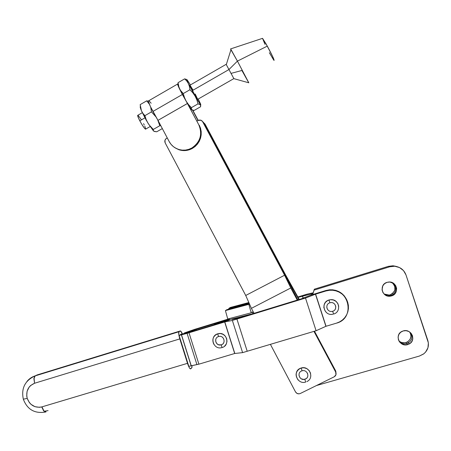 <?xml version="1.0" encoding="UTF-8"?>
<svg xmlns="http://www.w3.org/2000/svg" width="451" height="451" viewBox="0 0 451 451"><rect width="100%" height="100%" fill="white"/><g stroke="black" fill="none" stroke-linecap="round" stroke-linejoin="round"><path stroke-width="0.68" d="M306.314 378.474L304.791 379.263L305.693 382.065L304.791 379.263C299.859 380.926 296.606 373.135 301.364 371.072M306.804 381.636L307.283 381.388C314.708 377.583 309.065 365.304 301.155 368.016L302.057 370.812L301.155 368.016L300.124 368.405C295.478 371.579 294.864 375.48 298.274 380.114L297.801 379.601M202.662 121.725L203.897 122.999L202.629 121.697L284.587 275.217L202.629 121.697L201.129 120.282L198.186 120.366L192.814 110.292L198.192 120.366L197.042 121.02L198.79 120.124L200.695 120.118L201.817 120.71L203.897 122.999L286.182 277.1L297.784 299.932L286.182 277.1L203.548 122.469L286.182 277.1L293.026 288.837L292.13 289.305L293.026 288.837L286.182 277.1L203.897 122.999L205.149 124.273L285.432 274.62L299.272 299.481L285.432 274.62L205.149 124.273L203.903 123.005L204.799 123.754M298.787 299.627L293.026 288.837L298.787 299.627M307.323 373L307.667 373.806M305.412 379.032C310.344 377.154 307.046 369.104 302.057 370.812C306.866 369.166 310.232 376.658 305.682 378.896L303.94 379.421L301.392 378.891L300.033 377.786L299.002 375.412M203.548 122.469L203.097 122.024M300.304 393.498L334.185 376.816L300.304 393.498L298.974 393.853L296.95 393.379L295.495 391.885L270.397 344.344L295.495 391.885C296.696 393.706 298.297 394.247 300.304 393.498M284.587 275.217L245.727 295.467L165.19 142.916L164.931 140.413L165.934 138.773L167.265 137.921L166.453 138.378C164.857 139.579 164.435 141.095 165.19 142.916L245.727 295.467L284.587 275.217L290.794 287.969L251.404 308.349L245.727 295.467L251.404 308.349L290.794 287.969L284.587 275.217M335.967 372.03L335.567 370.705L335.967 372.718M335.567 370.705L314.482 331.214L335.567 370.705L335.679 372.064L313.958 331.372L335.679 372.064L335.944 374.77L334.247 376.782C336.034 375.627 336.508 374.054 335.679 372.064L335.567 370.705M297.265 300.095L290.794 287.969L297.265 300.095M254.026 313.327L251.404 308.349L254.026 313.327M310.807 375.835L310.474 372.988L309.065 370.457L306.798 368.625L304.019 367.768L301.155 368.016L298.641 369.335L296.854 371.517L296.065 374.234M145.577 129.212L144.303 128.05L141.332 123.574L138.575 118.286L137.673 115.371C137.594 116.087 138.31 117.903 139.81 120.823L144.929 117.874L139.81 120.823C142.922 126.477 144.895 129.228 145.718 129.076L144.788 126.1M264.979 44.35L262.544 38.352L266.169 44.08L272.652 56.516L274.05 60.451C274.433 60 272.184 55.219 267.302 46.109L237.429 61.122L228.956 69.539L233.883 78.654L248.817 82.804L237.429 61.122L248.664 82.623L241.894 70.469L231.042 73.389L233.86 78.609L228.956 69.539L192.408 90.566C195.531 96.305 197.307 99.214 197.73 99.299L195.187 93.977M178.331 84.85L178.331 84.85C177.75 84.303 177.869 84.974 178.669 86.863L186.218 101.295L184.465 97.557L183.264 93.571L181.144 91.328L179.526 88.74L178.523 85.82L178.066 82.674L184.662 78.857L186.765 79.534L184.662 78.857L186.782 81.045L188.417 83.604L189.454 86.536L189.95 89.721L192.791 92.771L195.136 96.176L196.873 99.925L198.034 103.865L200.785 104.914L198.203 99.023L200.126 103.003C200.892 104.739 200.999 105.297 200.441 104.688L200.599 106.752L194.088 110.467L192.622 110.241L190.587 108.347L188.969 105.878L191.641 109.711L191.393 107.659L188.58 104.671L186.218 101.295L198.773 124.747C202.674 134.285 200.351 142.042 191.805 148.018L192.363 148.43C200.875 142.482 203.187 134.759 199.303 125.26L200.56 128.309L201.197 131.568L201.185 134.905L200.537 138.192L199.269 141.304L197.431 144.117L195.103 146.524L192.363 148.43L189.324 149.766L186.111 150.482L182.835 150.549L179.633 149.963L174.909 147.719L178.759 149.687C183.41 151.22 187.949 150.797 192.363 148.43L191.805 148.018L188.755 149.36L185.524 150.076L182.238 150.144L179.024 149.557L175.997 148.345L173.28 146.552L170.974 144.247L169.164 141.518L157.974 120.349L187.43 103.471L182.379 94.484C179.351 88.762 177.745 85.295 177.547 84.083L178.055 84.241L177.547 84.089L178.173 85.961L182.379 94.484L152.866 111.476L182.379 94.484L187.441 103.493L157.985 120.366L187.441 103.493L198.773 124.747L200.035 127.808L200.672 131.083L200.667 134.432L200.013 137.735L198.739 140.859L196.895 143.683L194.55 146.101L191.805 148.018C187.368 150.397 182.818 150.814 178.145 149.281C174.187 147.827 171.194 145.245 169.164 141.518L157.974 120.349L187.43 103.471L180.885 91.485L177.965 84.827M148.791 100.725L148.452 100.923C148.424 102.253 149.895 105.771 152.866 111.476L157.974 120.349L150.437 106.605L148.52 101.672L148.791 100.725M140.334 106.464L140.334 106.464C140.041 106.701 140.255 107.761 140.977 109.644L140.193 104.609L146.671 100.855L149.371 104.17L146.671 100.855L140.193 104.609L141.422 110.743L142.911 113.376L144.895 115.665L151.457 111.887L150.696 107.158L151.457 111.887L144.895 115.665L146.175 119.56L148.001 123.219L150.42 126.517L153.284 129.437L159.806 125.711L157.703 119.921L159.806 125.711L160.838 125.767L159.806 125.711L153.284 129.437L149.146 124.921L146.096 119.977L141.422 110.743L140.227 106.667M155.708 116.595L151.457 111.887L155.708 116.595M153.492 130.801L154.434 131.495L156.717 131.782L162.326 128.586L156.717 131.782L153.926 131.247L153.346 130.48L153.284 129.437L153.272 130.666L153.926 131.247L153.481 130.875L148.001 123.219L146.175 119.56L144.895 115.665L142.911 113.376L141.422 110.743L148.001 123.219L153.272 130.666M146.671 100.855L148.441 101.148L146.671 100.855M140.193 104.609L140.199 105.218M198 120.473L192.532 110.213L198 120.473M149.18 100.973L151.136 103.256M178.151 84.517L177.976 83.35M187.199 79.923L186.793 79.579L186.866 80.109L188.417 83.604L186.782 81.045L184.662 78.857L178.066 82.674L178.946 87.314L180.265 90.082L183.264 93.571L189.95 89.721L189.454 86.536L188.417 83.604L195.136 96.176L192.791 92.771L189.95 89.721L183.264 93.571L184.465 97.557L186.218 101.295L188.58 104.671L191.393 107.659L198.034 103.865L196.873 99.925L195.136 96.176L200.689 105.094L200.599 106.752L194.088 110.467L191.641 109.711L191.393 107.659L198.034 103.865L200.441 104.688L195.136 96.176L188.417 83.604C186.765 80.188 186.359 78.959 187.199 79.923L190.44 84.929L187.25 79.985M192.932 89.896L190.142 85.397M226.143 64.335L228.956 69.539L226.143 64.335L189.871 85.245L193.936 93.363L197.685 99.378M273.701 60.034L269.337 52.705M189.877 85.256L192.408 90.566L228.956 69.539L237.429 61.122L231.008 49.554C230.422 48.567 230.399 48.635 230.946 49.762L237.429 61.122L267.302 46.109L262.42 38.38M144.23 124.904L143.576 123.608M141.293 119.605L138.141 115.388M398.893 340.9C400.967 342.625 403.312 343.16 405.928 342.495L406.808 343.538C403.893 344.248 401.362 343.561 399.22 341.463C401.362 343.561 403.893 344.248 406.808 343.538L407.71 344.603C399.406 347.388 394.123 334.529 402.23 331.293L403.183 330.944L400.668 332.252L398.887 334.394L398.098 337.049L398.43 339.812L399.828 342.27L402.078 344.04L404.846 344.863L407.71 344.603L410.23 343.301L412.022 341.153L412.812 338.492L412.479 335.719L411.075 333.261L408.815 331.491L406.041 330.679L403.183 330.944C411.036 328.243 416.69 340.088 409.345 343.904L407.71 344.603L406.808 343.538L408.426 342.845C412.253 339.958 412.851 336.485 410.235 332.432C412.851 336.485 412.253 339.958 408.426 342.845L406.808 343.538L405.928 342.495L407.529 341.813C411.103 339.197 411.831 335.933 409.705 332.026M388.756 295.123L390.132 294.847L390.842 295.371L389.889 295.591L384.376 294.311L389.889 295.591L390.842 295.371L391.564 295.901L390.6 296.121C382.008 297.885 378.592 284.542 387.065 282.337L384.573 283.668L382.798 285.821L382.042 289.869L382.922 292.513L384.765 294.638L387.308 295.929L390.154 296.183L392.883 295.36L395.065 293.584L396.373 291.126L396.604 288.364L395.724 285.714L393.87 283.583L389.906 282.044L387.065 282.337L388.796 282.027C397.094 281.142 399.637 293.86 391.564 295.901L390.842 295.371C396.576 293.905 397.63 285.562 392.426 282.709C397.63 285.562 396.576 293.905 390.842 295.371L390.132 294.847C395.922 291.549 396.564 287.445 392.049 282.546M312.701 294.548L314.099 290.1L389.777 266.772L394.749 266.237L399.58 267.584L403.527 270.623L405.979 274.89L428.365 342.878L427.954 347.744L425.631 352.045L423.855 353.77L419.424 356.042L316.478 385.537L419.424 356.042L423.579 353.984C427.903 350.388 429.318 345.878 427.819 340.466L405.979 274.89C403.933 269.675 400.054 266.783 394.349 266.208L389.777 266.772L314.099 290.1L312.701 294.548M396.384 266.473L392.86 265.791L388.384 266.344L314.33 289.187L312.639 294.565L314.33 289.187L314.099 290.1L314.33 289.187L388.384 266.344L389.777 266.772L389.072 266.558L393.593 266L388.384 266.344L393.255 265.819L396.001 266.349M396.779 266.558L393.593 266L396.779 266.558M405.928 342.495L407.529 341.813L409.345 343.904M408.392 341.221L410.145 339.124L410.917 336.514M410.895 335.149L410.027 332.539M401.734 342.478L404.541 342.754M390.132 294.847L392.579 293.556L394.839 290.179L394.766 286.137L392.387 282.794M384.664 294.362L387.353 295.134M384.077 294.029L389.19 295.067L390.6 296.121M37.258 374.899L34.947 375.925L37.489 374.826L180.203 330.983L37.467 374.832L35.178 375.852L179.002 331.682L178.737 334.084L179.447 337.613L187.498 363.331L179.819 338.898L34.761 383.192L179.819 338.898C178.697 335.076 178.404 332.686 178.94 331.733L35.178 375.852L34.09 378.428L34.569 383.254L34.09 378.428L34.947 375.925L33.864 378.496L34.569 383.254L30.657 385.487L29.101 387.161L27.077 391.327L26.727 396.046L27.212 398.391L29.388 402.619L31.012 404.344L35.009 406.701L39.513 407.315L41.74 406.932L43.719 411.024L41.74 406.932L187.498 363.331L189.285 367.65L190.423 368.907L191.963 367.509L192.002 365.485L191.793 367.824L190.677 368.833C189.877 369.065 188.817 367.227 187.498 363.331L41.937 406.875L43.944 410.962L46.092 411.87L43.944 410.962L41.74 406.932C34.828 408.121 29.986 405.274 27.212 398.391L23.328 399.186L27.212 398.391C25.713 391.124 28.171 386.079 34.569 383.254L33.864 378.496L34.947 375.925C31.756 376.985 29.078 378.84 26.925 381.49C29.078 378.84 31.756 376.985 34.947 375.925L34.27 376.202M220.77 344.925C215.696 346.12 213.52 337.844 218.566 336.542L217.686 333.819C213.126 335.933 211.807 339.377 213.735 344.147L213.678 344.051M222.067 347.552C230.241 345.477 227.084 332.054 218.786 333.577L217.698 333.813L218.566 336.542L219.169 336.407C224.186 335.431 226.148 343.561 221.199 344.818L222.067 347.552L221.193 344.823L218.707 344.806L217.219 344.006L215.803 341.914L215.758 339.406M329.895 302.79L328.982 300L329.895 302.79L330.893 302.604C336.029 302.001 337.664 309.989 332.663 311.258L331.947 311.41C326.981 312.306 324.731 304.701 329.444 302.954M333.577 314.054L332.663 311.263L333.577 314.054C341.807 311.979 339.253 298.844 330.792 299.678L328.982 299.994C320.351 302.232 323.784 316.021 332.55 314.285M191.985 330.284L184.38 332.945L194.567 329.388L228.775 318.902L191.991 330.284M236.933 319.043L247.199 351.256L236.933 319.043L305.502 298.066L316.095 330.735L247.204 351.25L236.933 319.043L232.361 320.447L242.604 352.62L234.683 353.499L224.666 321.975L234.813 353.471L224.795 321.941L232.361 320.447L224.745 321.952L187.086 333.362L196.907 364.549L188.811 366.342L179.103 335.459L181.375 334.766L191.094 365.665L181.375 334.766L191.196 365.637L181.477 334.738L187.086 333.362L196.907 364.549L187.086 333.362L179.103 335.459L180.614 334.541L193.434 331.068L180.614 334.541L182.091 333.644L179.103 335.459L188.811 366.342L198.897 364.171L196.907 364.549L187.086 333.362L224.666 321.975L234.683 353.499L198.897 364.171L189.042 332.883L198.897 364.171L234.683 353.499L242.604 352.62L247.199 351.256L242.604 352.62L232.361 320.447L236.927 319.049L247.199 351.256L316.095 330.735L305.502 298.066L315.463 294.187L325.904 326.31L316.095 330.735L325.904 326.31L315.61 294.137L326.045 326.259L315.61 294.137L305.502 298.066L236.933 319.043M332.979 302.937L333.334 303.106M335.578 305.722L335.764 306.573M327.341 309.127L326.8 307.475M43.719 411.024L45.861 411.938L43.719 411.024M48.088 410.619L44.181 411.227L48.088 410.619M180.203 330.983C180.688 330.808 181.364 331.682 182.243 333.599L180.473 330.972L179.002 331.682L180.203 330.983M347.107 300.603C343.673 293.206 337.855 289.593 329.642 289.779L326.028 290.467L326.039 290.946L329.692 290.247C349.3 287.727 355.698 318.361 336.531 323.136L326.045 326.259L336.531 323.136L339.62 321.873L342.399 320.035L344.75 317.696L346.582 314.945L347.828 311.883L348.431 308.631L348.375 305.321L347.665 302.074L346.317 299.019L344.389 296.273L341.965 293.945L339.124 292.13L335.989 290.884L332.68 290.258L329.32 290.281L326.039 290.946L315.61 294.137L326.039 290.946L326.028 290.467L311.105 295.039L301.054 298.934L237.852 318.276L232.164 319.426L237.852 318.276L301.054 298.934L311.105 295.039L329.275 289.813L332.596 289.79L335.871 290.405L338.972 291.634L341.779 293.438L344.181 295.738L347.107 300.608M225.725 321.185L193.434 331.068L225.725 321.185M227.783 319.646L227.896 320.001L227.783 319.646L196.236 329.309L229.474 319.116M196.495 330.132L196.236 329.309L196.495 330.132M302.39 296.025L303.083 298.156L302.39 296.025L303.207 298.105L302.52 295.991L311.399 294.018L311.675 294.864L311.399 294.018L312.96 293.545L298.128 297.333L302.39 296.025M313.197 292.795L306.979 294.187L297.931 296.961L306.979 294.187L313.197 292.795M188.619 332.252L182.926 333.836L196.129 329.348L196.388 330.166L196.236 329.309L188.619 332.252M224.508 346.233L226.227 344.09L226.988 341.413L226.667 338.622L225.308 336.147L223.127 334.366L220.454 333.543L217.698 333.813L215.262 335.132M338.729 306.274L337.833 303.523L335.933 301.313L333.328 299.971L330.414 299.706L327.635 300.558L325.413 302.384L324.083 304.915L323.852 307.768M217.782 323.17L218.893 322.38L213.695 324.867L218.893 322.38L229.469 319.59L218.893 322.38L213.819 324.827L217.782 323.17L229.243 320.154L229.458 319.641L253.118 313.603L229.458 319.641L229.311 318.586L229.26 320.148L217.782 323.17L216.683 323.953L217.782 323.17M226.938 309.634L249.335 303.658L226.938 309.634L225.421 310.604L226.938 309.634M249.442 303.906L225.421 310.604L248.839 304.363L251.19 312.802L227.744 319.004L225.421 310.604L227.744 319.004L251.19 312.802L252.132 311.962L252.938 313.439L252.521 312.735L253.299 312.024L253.744 312.785L253.299 312.024L252.521 312.735L252.132 311.962L251.19 312.802L248.839 304.363L249.442 303.906M228.888 308.383L228.685 309.166L228.888 308.383L230.298 307.481L248.839 302.531L230.298 307.481L228.888 308.383L249.048 303.004L228.888 308.383M301.589 370.97L302.035 370.818M300.456 368.258C292.118 371.325 297.248 384.9 305.671 382.07M150.127 126.551L145.718 129.076M233.86 78.609L197.73 99.299M177.547 84.083L148.452 100.923M178.759 149.687L178.145 149.281M178.692 86.485L178.669 86.863M230.608 48.917L262.533 38.341M231.008 49.554L226.295 64.617M142.302 112.699L137.673 115.371M392.86 265.791L394.349 266.208M45.388 412.073C34.659 413.776 27.319 409.525 23.367 399.327C21.05 388.514 24.861 380.74 34.8 376.004L35.043 375.925M220.917 344.891L221.193 344.823C226.301 343.679 224.034 335.161 218.966 336.44M218.419 333.633L217.686 333.819C209.191 336.13 213.165 350.061 221.661 347.659M332.184 311.376L332.663 311.263C337.895 310.017 335.871 301.629 330.572 302.638M330.222 299.729L328.982 300C320.21 302.328 324.066 316.416 332.9 314.229M35.054 375.92L178.94 331.733M329.642 289.779L329.692 290.247M228.843 308.422L249.059 303.033"/></g></svg>
